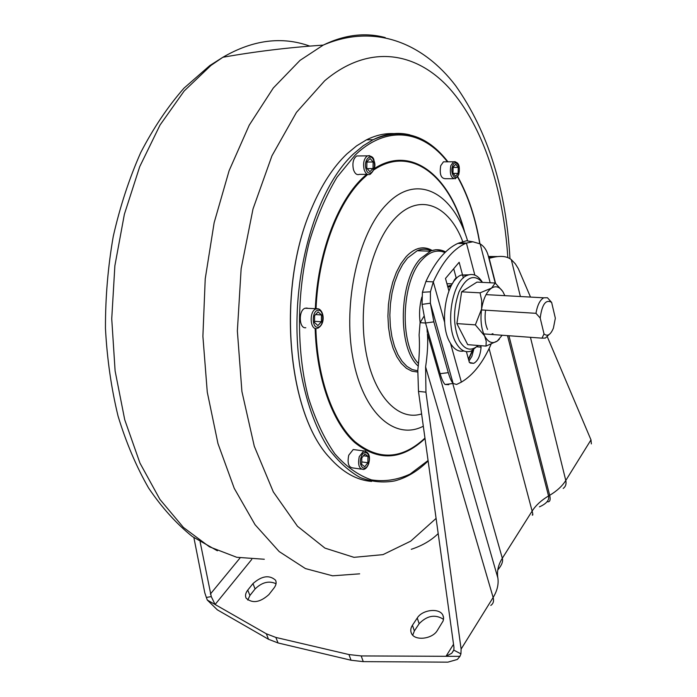 <?xml version="1.0" encoding="UTF-8"?>
<svg xmlns="http://www.w3.org/2000/svg" width="697" height="697" viewBox="0 0 697 697"><rect width="100%" height="100%" fill="white"/><g stroke="black" fill="none" stroke-linecap="round" stroke-linejoin="round"><path stroke-width="1.05" d="M421.859 297.061C419.55 305.417 418.975 313.911 420.134 322.537M355.54 449.826L353.222 449.521L348.744 455.219C347.158 463.313 348.605 467.565 353.074 467.966L361.264 469.133M307.116 308.048L305.016 308.248C298.22 310.461 298.987 329.001 305.8 327.729M359.443 155.936L356.69 155.962C353.222 158.672 352.151 163.246 353.475 169.676C354.895 173.736 356.89 175.295 359.478 174.355L367.406 174.363M445.4 161.817L443.44 161.826L440.722 165.694C439.389 174.084 440.913 178.423 445.296 178.702L453.442 178.72M394.345 133.632C385.153 133.11 375.875 135.174 366.509 139.827L356.603 145.856L346.923 153.889C333.279 166.862 321.517 184.975 311.646 208.22C276.439 287.617 286.964 413.016 329.62 457.685C342.61 472.296 356.603 480.207 371.597 481.418M453.102 167.08L452.972 173.1L455.489 176.245L458.121 173.387L458.251 167.411L455.751 164.248L453.102 167.08M366.796 168.23L369.863 171.706L373.026 168.587L373.148 162L370.098 158.498L366.91 161.599L366.796 168.23M317.91 325.569L321.378 321.796L321.483 314.974L318.111 311.873L314.608 315.628L314.513 322.502L317.91 325.569M367.859 462.756L367.972 456.369L364.949 453.939L361.795 457.92L361.691 464.35L364.731 466.755L367.859 462.756L361.734 461.902M363.512 455.76L367.972 456.369M315.602 314.565L321.483 314.974M314.53 321.3L321.378 321.796M366.901 162.035L373.148 162M367.119 168.596L373.026 168.587M453.094 167.428L458.251 167.411M453.207 173.387L458.121 173.387M482.446 282.381C474.134 273.633 466.302 276.831 458.948 291.999C452.963 309.651 453.076 325.839 459.288 340.563C464.794 350.016 471.085 351.654 478.151 345.477M478.212 345.477L471.181 351.07C465.239 353.118 460.116 350.26 455.821 342.497C444.904 323.617 452.44 280.368 467.312 275.341C473.019 273.111 477.994 275.332 482.228 282.015L482.481 282.39M485.591 310.191C484.511 317.771 485.164 324.192 487.56 329.454M492.962 333.697L491.925 333.985M468.767 274.818L461.24 275.054C446.298 280.072 438.753 323.19 449.722 342.027C453.669 349.171 458.391 352.159 463.88 350.983M475.354 324.872L481.592 309.067L481.723 300.764L480.076 292.836L461.623 291.825L456.875 323.591L467.713 344.658L486.009 346.095L486.218 341.208L484.572 335.841L475.354 324.872L456.875 323.591M480.076 292.836L491.568 288.079L495.227 283.017L476.975 282.111L461.623 291.825M499.374 339.169L497.327 341.016L486.009 346.095M457.842 243.401L465.091 243.636C452.998 249.299 442.395 262.046 433.299 281.876L425.911 281.501C435.041 261.75 445.688 249.047 457.842 243.401L466.45 240.77L472.862 241.781L480.163 243.906C484.11 246.363 486.802 250.31 488.248 255.755L495.21 283.017L502.528 291.146M504.872 295.667L502.946 291.782C499.644 286.781 495.846 285.552 491.568 288.079C486.645 291.651 483.326 298.647 481.592 309.067C480.224 319.662 481.218 328.592 484.572 335.841C488.188 342.471 492.439 344.196 497.327 341.016L502.162 335.248M447.883 287.164L450.898 286.406M446.934 283.714L452.327 283.818M451.673 284.942L447.657 286.354M549.123 334.516L545.368 338.062L541.978 338.15L483.701 333.898M535.967 313.319L540.192 318.024C542.039 304.258 545.847 299.057 551.632 302.402L547.459 297.758L543.738 297.811C539.992 299.928 537.396 305.094 535.967 313.319L481.47 309.93M551.632 302.402L555.343 318.207L553.409 328.113C550.647 334.778 547.52 336.721 544.026 333.941L541.978 338.15M540.192 318.024L544.026 333.941M465.091 243.636L466.415 243.061L474.831 275.106M459.175 242.835L466.415 243.061L472.862 241.781M491.054 344.266C483.056 362.527 473.158 375.152 461.37 382.13L456.579 384.456L453.146 383.498L445.043 384.483L448.79 384.674M448.903 290.893L445.488 278.452L459.157 262.272L463.357 277.972M466.415 351.68L469.377 362.466L473.664 363.346C477.854 361.142 480.329 355.74 481.087 347.15L480.695 345.677M449.216 290.091L448.816 290.579M453.712 268.711L456.361 278.53M468.985 361.029L471.886 356.324L473.655 349.781M468.445 359.06L472.322 350.565M477.062 346.827L481.087 347.15M444.651 322.415L433.299 281.876L430.432 291.808L430.38 303.204L433.856 321.866L425.545 322.999L422.051 304.38L430.38 303.204L453.146 383.498C451.473 381.66 449.853 378.044 448.302 372.66L433.856 321.866M425.911 281.501L422.417 292.27L430.432 291.808M422.417 292.27L422.051 304.38M445.043 384.483C443.336 382.662 441.698 379.055 440.121 373.679L425.545 322.999M247.766 600.039L249.918 595.473L255.093 588.948C262.072 582.213 269.059 580.479 276.047 583.746M363.259 661.636L351.044 660.233L348.953 654.553L361.194 655.929L363.259 661.636L447.866 662.15L457.328 659.467L459.942 656.365L445.984 656.304L451.743 653.263L453.834 650.153L460.935 653.873L461.109 649.081L425.945 392.158L425.606 366.91C427.531 353.806 428.132 342.706 427.427 333.593L497.885 578.048L427.427 333.593M351.044 660.233L278.059 642.956L268.537 639.288L217.342 609.84L207.288 600.039L206.347 597.434L211.269 596.615L200.117 541.804M412.737 635.176L414.367 630.951L419.15 623.71C427.087 615.529 435.216 614.074 443.536 619.319M268.868 594.611C260.025 602.496 252.453 603.698 246.163 598.218C244.961 595.778 245.492 593.069 247.757 590.106L252.959 583.598C261.793 575.835 269.321 574.703 275.524 580.183C276.674 582.526 276.169 585.14 274.017 588.015L268.868 594.611M437.298 630.532C432.253 639.219 414.628 641.118 411.465 633.381C410.289 630.811 410.62 628.093 412.45 625.235L417.259 618.004C422.399 609.466 439.816 607.653 442.952 615.381L443.606 618.03L443.161 620.896L437.298 630.532M438.195 533.588C431.129 540.489 422.155 545.734 411.274 549.306M268.537 639.288L266.324 633.782L207.288 600.039M266.324 633.782L275.855 637.433L278.059 642.956M348.953 654.553L275.855 637.433M361.194 655.929L445.984 656.304L453.529 644.281M452.867 282.956L454.444 279.802L455.167 279.837M456.152 277.755L454.444 279.802M472.862 350.269L468.558 359.486M423.915 316.386L420.082 322.659L419.106 334.943C419.829 344.736 419.394 356.489 417.799 370.212L418.488 391.4L453.982 647.522L453.834 650.153M530.504 297.079L518.307 268.633L515.336 263.858L511.284 259.598L520.389 296.521M530.452 337.313L565.781 480.477L590.986 439.877L547.302 336.738M488.911 258.36L492.674 257.454C500.873 255.538 507.067 256.252 511.284 259.598M193.897 537.657L204.796 592.833L206.347 597.434M427.244 332.434L427.008 328.087M590.986 439.877L591.361 443.902M497.998 256.574L488.431 256.479M507.503 335.632L548.539 495.976C549.506 500.115 546.474 503.731 539.426 506.85M453.041 384.552L502.319 558.253C503.269 561.364 501.753 565.267 497.78 569.954M532.203 514.961C533.031 515.702 533.005 514.412 532.125 511.093L489.094 348.57M498.05 579.503L497.736 577.046C496.891 570.747 498.425 564.483 502.319 558.253L532.125 511.093C535.845 505.308 541.316 500.263 548.539 495.976L549.68 495.306L508.941 335.736M460.935 653.873L459.942 656.365M211.269 596.615L215.094 604.499L251.774 559.386M365.559 451.003L363.703 450.924L359.251 456.657C357.674 464.794 359.103 469.064 363.546 469.464C365.664 469.072 367.38 467.129 368.678 463.644M361.081 457.345C357.909 466.79 365.812 472.967 368.565 463.322C371.71 454.017 363.921 447.674 361.081 457.345M318.363 308.893L315.88 308.971C309.12 311.202 309.869 329.847 316.647 328.557M318.137 310.27C311.82 310.426 311.559 328.278 317.884 327.172C324.14 326.893 324.41 309.32 318.137 310.27M369.593 155.649L367.363 155.867C363.912 158.594 362.849 163.185 364.156 169.65C365.568 173.736 367.554 175.304 370.116 174.363C374.646 170.077 375.962 165.598 374.062 160.929M373.88 161.277C371.414 151.841 363.146 159.848 366.047 168.97C368.591 178.38 376.746 170.26 373.88 161.277M455.158 161.634L453.547 161.774L450.837 165.651C449.513 174.084 451.02 178.441 455.376 178.728L458.739 174.616M458.704 174.119C461.37 166.278 454.932 158.053 452.519 166.339C449.818 174.302 456.352 182.405 458.704 174.119M462.747 241.615C449.007 204.935 419.341 192.084 394.946 218.492C371.658 242.669 358.005 299.684 365.141 346.862C372.093 394.197 397.395 421.72 421.607 413.922M423.314 426.207C395.06 440.948 362.91 413.382 352.874 357.909C342.584 302.655 358.502 232.737 386.6 204.395C417.085 172.115 453.52 192.895 467.626 240.953M444.939 252.575C437.211 249.212 429.579 251.626 422.051 259.815C401.411 281.03 399.215 344.126 418.322 363.398M418.113 365.977C397.307 348.056 398.693 280.865 420.526 258.578L430.973 250.859L435.939 249.718L441.645 250.336M431.208 250.789C426.677 248.724 422.007 248.707 417.198 250.728L407.501 258.064L402.578 264.686L398.266 272.867L394.72 282.337L392.08 292.775L390.433 303.831L389.85 315.096L390.346 326.179L391.906 336.695L394.458 346.27L397.909 354.573L402.125 361.36L406.952 366.404L412.232 369.576L417.764 370.804M417.695 372.05L411.918 371.196L406.377 368.286L401.263 363.381L396.767 356.62L393.056 348.212L390.276 338.428L388.543 327.616L387.915 316.159L388.429 304.467L390.067 292.975L392.76 282.093L396.41 272.231L400.88 263.71L405.985 256.836C414.706 247.635 423.428 245.501 432.157 250.441M464.211 231.256C449.539 176.097 411.091 144.732 373.836 169.894M367.694 174.485L362.501 179.207C337.357 203.454 318.207 254.936 316.046 308.649M315.34 308.597C317.527 254.597 336.79 202.853 362.074 178.493L366.578 174.363M374.193 168.665C412.023 143.878 450.689 176.777 464.951 233.173M447.43 161.809C423.123 130.374 386.879 124.493 355.148 155.082L337 177.238C325.935 195.718 316.726 217.203 309.363 241.693C296.513 292.452 296.26 350.931 308.431 397.682C315.427 419.908 324.244 438.64 334.882 453.878C346.278 466.763 358.458 475.432 371.423 479.876C384.517 481.888 397.403 479.945 410.097 474.065L428.063 460.517M428.124 460.944C417.651 471.216 406.473 477.881 394.589 480.939C383.089 482.995 371.649 481.871 360.271 477.576C349.119 471.381 338.716 461.972 329.08 449.33C315.175 427.766 305.425 400.043 299.841 366.169C288.07 286.075 313.441 190.9 353.588 153.828L363.233 145.76L373.104 139.714C385.615 133.536 397.848 131.907 409.801 134.843M315.872 328.557C317.292 378.192 332.948 421.476 354.878 441.593C378.515 460.752 401.873 459.584 424.961 438.073M479.745 243.68C475.467 218.022 468.07 195.796 457.572 176.986M425.022 438.561C401.794 460.325 378.262 461.571 354.433 442.299C332.33 422.068 316.551 378.419 315.157 328.383M429.343 250.075L430.772 250.946M385.241 37.577C365.298 32.201 344.632 34.702 323.242 45.096L300.006 60.386L273.302 87.996L249.238 125.146L229.121 170.669L214.145 222.709L205.223 278.861L202.897 336.303L207.27 392.132L217.969 443.58L234.244 488.344L255.05 524.693L279.192 551.58L305.434 568.578L332.6 575.809L359.661 573.831M507.834 257.594C503.443 189.741 483.213 126.384 449.643 88.597C416.092 51.447 368.739 43.58 324.654 80.8L296.452 112.391L271.943 155.823L253.002 208.987L241.145 268.685L237.363 330.953L241.911 391.487L254.283 446.246L273.329 491.925L297.471 526.252L324.933 548.103L353.963 557.339L382.993 554.629L410.707 541.16L436.087 518.402M309.747 46.098C281.91 36.096 252.95 39.825 222.866 57.276L210.947 65.44L184.165 90.993L160.014 125.068L139.714 166.67L124.38 214.249L114.874 265.757L111.738 318.825L115.11 370.952L124.728 419.742L139.966 463.096L159.901 499.374L183.442 527.455L209.431 546.797L236.736 557.286L264.32 559.255M450.558 343.508L461.37 382.13M480.163 243.906L490.165 282.764M440.121 373.679L448.302 372.66M425.553 323.042L420.082 322.659M495.558 283.322L489.163 258.291M461.109 649.081L493.145 597.477L425.606 366.91M210.372 594.053L240.047 557.966M425.945 392.158L418.488 391.4M547.868 501.866C550.072 501.762 550.674 499.575 549.68 495.306C556.912 490.993 562.279 486.053 565.781 480.477C566.548 483.936 565.685 486.593 563.202 488.44M490.793 605.414C493.319 603.698 494.103 601.049 493.145 597.477C497.188 590.847 498.764 584.374 497.885 578.048M419.15 623.71L417.259 618.004M412.45 625.235L414.367 630.951M255.093 588.948L252.959 583.598M247.757 590.106L249.918 595.473M305.016 308.248L317.17 308.745C323.391 308.353 326.597 323.652 317.597 328.322M356.69 155.962L367.363 155.867C371.518 155.771 373.74 157.426 374.036 160.833M443.44 161.826L453.547 161.774C460.517 161.826 459.567 169.31 458.818 174.372M431.121 250.815C426.581 248.646 421.938 248.62 417.198 250.728L430.145 251.199C435.529 249.038 440.678 249.291 445.592 251.948M311.646 208.22C276.326 287.704 286.824 412.755 329.62 457.685M366.509 139.827L373.104 139.714C401.864 127.307 426.817 134.669 447.953 161.8M479.937 243.784C475.676 218.03 468.279 195.665 457.763 176.698M353.222 449.521L363.703 450.924C368.922 452.004 370.595 456.195 368.722 463.496M467.312 275.341L461.24 275.054M543.738 297.811L489.582 294.822M489.111 294.796L486.062 294.631M217.386 550.796L192.346 536.542C176.419 523.752 161.852 507.59 148.627 488.074C136.385 466.763 126.201 442.787 118.072 416.153C111.302 388.299 107.094 359.06 105.456 328.435C105.369 297.48 107.974 266.785 113.263 236.361C120.032 206.573 129.18 178.659 140.698 152.617C153.418 128.039 167.846 106.554 183.991 88.153L209.745 65.623L222.866 57.276C254.989 51.552 288.445 47.492 323.242 45.096C375.125 22.853 423.567 43.51 455.646 85.714C487.917 131.445 506.031 189.105 509.986 258.692M470.196 363.05L473.664 363.346M492.674 257.454L488.641 257.298M451.743 653.263L453.93 649.77M442.952 615.381L443.51 617.133M275.524 580.183L275.96 581.315"/></g></svg>
